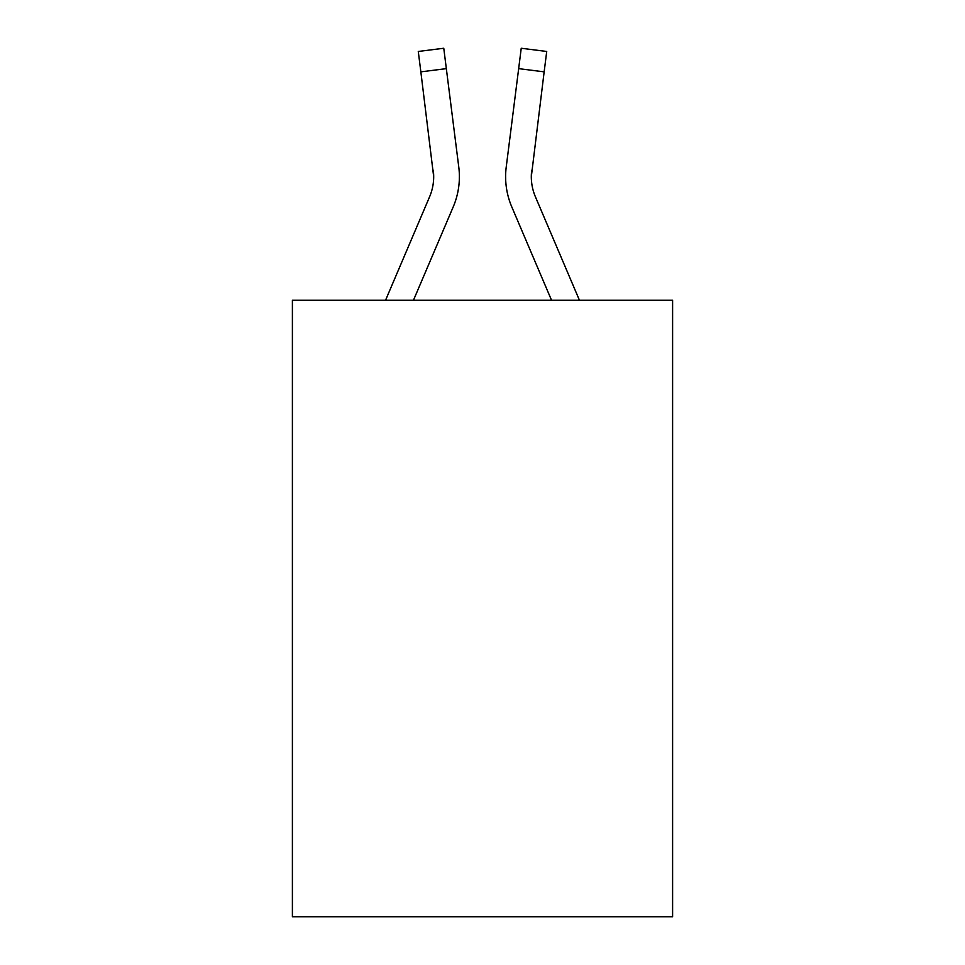 <?xml version="1.0" encoding="UTF-8"?>
<svg xmlns="http://www.w3.org/2000/svg" width="965" height="965" viewBox="0 0 965 965"><rect width="100%" height="100%" fill="white"/><g stroke="black" fill="none" stroke-linecap="round" stroke-linejoin="round"><path stroke-width="1.45" d="M672.605 300.212L672.605 916.75L292.395 916.75L292.395 300.212L672.605 300.212M453.224 206.884L413.478 300.212L453.224 206.884A77.067 77.067 0 0 0 458.773 167.029L446.337 68.636L420.849 71.856L418.279 51.471L443.767 48.25L446.337 68.636M458.387 163.953L458.773 167.029L458.387 163.953M579.434 300.212L535.418 196.824A51.374 51.374 0 0 1 531.305 176.788L544.151 71.856L518.663 68.636L521.233 48.25L546.721 51.471L521.233 48.25L546.721 51.471L521.233 48.25L546.721 51.471L521.233 48.25L546.721 51.471L521.233 48.25L546.721 51.471L521.233 48.25L546.721 51.471L521.233 48.25L546.721 51.471L521.233 48.25L546.721 51.471L521.233 48.25L546.721 51.471L521.233 48.25L546.721 51.471L521.233 48.25L546.721 51.471L521.233 48.25L546.721 51.471L521.233 48.25L546.721 51.471L521.233 48.25L546.721 51.471L521.233 48.25L546.721 51.471L544.151 71.856M511.776 206.884L551.522 300.212L511.776 206.884A77.067 77.067 0 0 1 506.227 167.029L518.663 68.636M531.365 179.201L531.305 176.788A51.374 51.374 0 0 0 535.418 196.824A51.374 51.374 0 0 1 531.305 176.788A51.374 51.374 0 0 0 535.418 196.824A51.374 51.374 0 0 1 531.305 176.788A51.374 51.374 0 0 0 535.418 196.824A51.374 51.374 0 0 1 531.305 176.788A51.374 51.374 0 0 0 535.418 196.824A51.374 51.374 0 0 1 531.305 176.788A51.374 51.374 0 0 0 535.418 196.824A51.374 51.374 0 0 1 531.305 176.788A51.374 51.374 0 0 0 535.418 196.824A51.374 51.374 0 0 1 531.305 176.788A51.374 51.374 0 0 0 535.418 196.824A51.374 51.374 0 0 1 531.305 176.788M385.566 300.212L429.582 196.824A51.374 51.374 0 0 0 433.695 176.8L420.849 71.856M433.695 176.8A51.374 51.374 0 0 1 429.582 196.824A51.374 51.374 0 0 0 433.695 176.8A51.374 51.374 0 0 1 429.582 196.824A51.374 51.374 0 0 0 433.695 176.8A51.374 51.374 0 0 1 429.582 196.824A51.374 51.374 0 0 0 433.695 176.8A51.374 51.374 0 0 1 429.582 196.824A51.374 51.374 0 0 0 433.695 176.8A51.374 51.374 0 0 1 429.582 196.824A51.374 51.374 0 0 0 433.695 176.8A51.374 51.374 0 0 1 429.582 196.824A51.374 51.374 0 0 0 433.285 170.25L433.635 179.201M429.582 196.824A51.374 51.374 0 0 0 433.285 170.25A51.374 51.374 0 0 1 429.582 196.824M459.376 176.655L459.292 180.455L459.376 176.655M535.418 196.824A51.374 51.374 0 0 1 531.715 170.25M505.708 180.455L505.624 176.655M546.721 51.471L521.233 48.25"/></g></svg>
